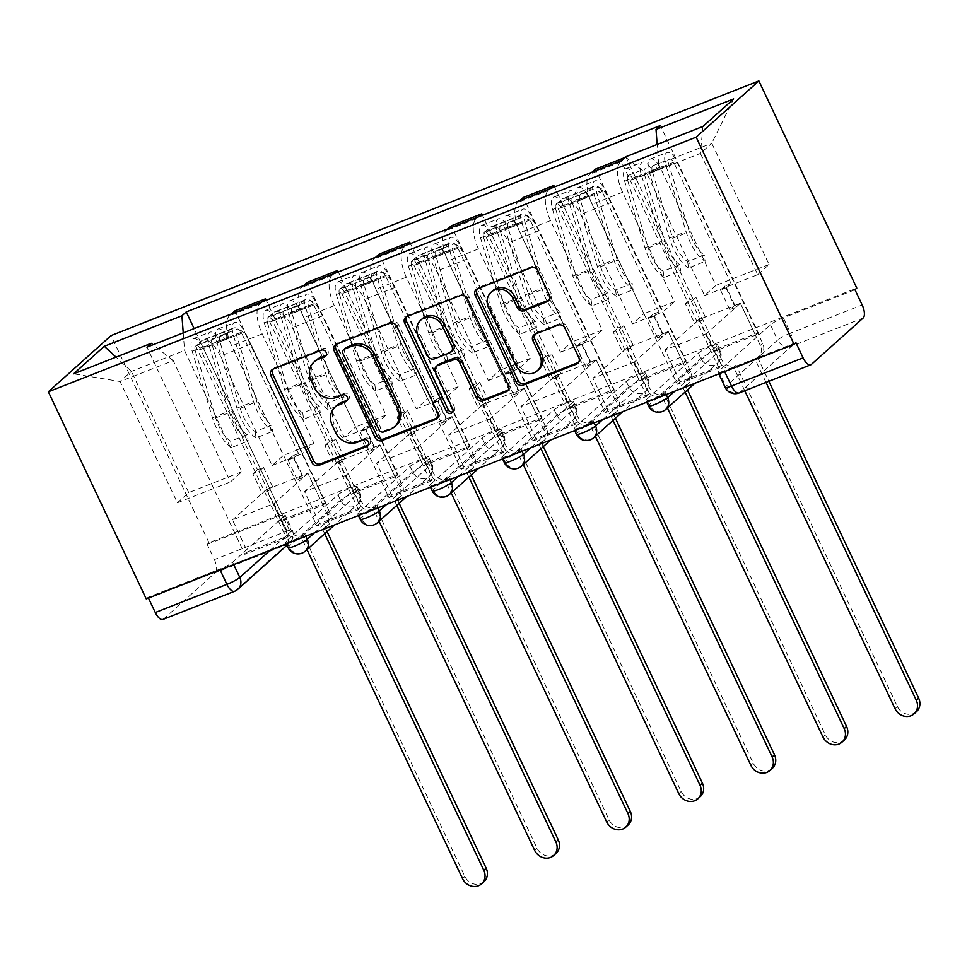 <?xml version="1.0" encoding="UTF-8"?>
<svg xmlns="http://www.w3.org/2000/svg" width="967" height="967" viewBox="0 0 967 967"><rect width="100%" height="100%" fill="white"/><g stroke="black" fill="none" stroke-linecap="round" stroke-linejoin="round"><path stroke-width="0.73" stroke-dasharray="4.83 3.63" d="M326.181 355.348L326.35 355.276A3.771 3.372 -131.9 0 0 327.934 350.658A3.771 3.372 -131.9 0 0 323.159 348.531L274.979 367.472A5.379 4.811 -131.9 0 0 272.863 369.237M368.548 444.965L368.717 444.893A3.771 3.372 -131.9 0 0 365.526 438.148L359.289 440.601L357.464 442.233M347.358 400.157L347.528 400.084A3.771 3.372 -131.9 0 0 349.111 395.467A3.771 3.372 -131.9 0 0 344.349 393.339L338.112 395.793L336.274 397.425M716.849 345.86L665.103 392.239A10.963 1.547 154.7 0 1 654.321 398.271A10.963 1.547 154.7 0 1 645.944 400.556A10.963 1.547 154.7 0 1 646.621 399.504L698.367 353.124A10.963 1.547 154.7 0 1 711.265 346.21A10.963 1.547 154.7 0 1 717.526 344.796A10.963 1.547 154.7 0 1 716.849 345.86L719.412 351.251A10.963 1.547 -25.3 0 0 720.077 350.199A10.963 1.547 -25.3 0 0 713.827 351.613A10.963 1.547 -25.3 0 0 700.918 358.515L649.171 404.895A10.963 1.547 -25.3 0 0 648.494 405.959M644.771 374.193L593.013 420.572A10.963 1.547 154.7 0 1 582.243 426.604A10.963 1.547 154.7 0 1 573.866 428.889A10.963 1.547 154.7 0 1 574.531 427.837L626.29 381.457A10.963 1.547 154.7 0 1 639.187 374.543A10.963 1.547 154.7 0 1 645.448 373.129A10.963 1.547 154.7 0 1 644.771 374.193L647.322 379.584A10.963 1.547 -25.3 0 0 647.999 378.532A10.963 1.547 -25.3 0 0 641.737 379.946A10.963 1.547 -25.3 0 0 628.84 386.848L577.094 433.228A10.963 1.547 -25.3 0 0 576.417 434.292M572.694 402.526L520.935 448.906A10.963 1.547 154.7 0 1 510.165 454.937A10.963 1.547 154.7 0 1 501.776 457.222A10.963 1.547 154.7 0 1 502.453 456.17L554.212 409.79A10.963 1.547 154.7 0 1 567.109 402.876A10.963 1.547 154.7 0 1 573.371 401.462A10.963 1.547 154.7 0 1 572.694 402.526L575.244 407.917A10.963 1.547 -25.3 0 0 575.921 406.865A10.963 1.547 -25.3 0 0 569.66 408.279A10.963 1.547 -25.3 0 0 556.762 415.181L505.004 461.561A10.963 1.547 -25.3 0 0 504.327 462.625M500.604 430.859L448.857 477.239A10.963 1.547 154.7 0 1 438.075 483.258A10.963 1.547 154.7 0 1 429.699 485.555A10.963 1.547 154.7 0 1 430.375 484.503L482.122 438.124A10.963 1.547 154.7 0 1 495.031 431.209A10.963 1.547 154.7 0 1 501.281 429.795A10.963 1.547 154.7 0 1 500.604 430.859L503.166 436.25A10.963 1.547 -25.3 0 0 503.843 435.198A10.963 1.547 -25.3 0 0 497.582 436.613A10.963 1.547 -25.3 0 0 484.685 443.515L432.926 489.894A10.963 1.547 -25.3 0 0 432.249 490.958M428.526 459.192L376.779 505.56A10.963 1.547 154.7 0 1 365.997 511.591A10.963 1.547 154.7 0 1 357.621 513.888A10.963 1.547 154.7 0 1 358.286 512.836L410.044 466.457A10.963 1.547 154.7 0 1 422.942 459.543A10.963 1.547 154.7 0 1 429.203 458.128A10.963 1.547 154.7 0 1 428.526 459.192L431.077 464.583A10.963 1.547 -25.3 0 0 431.753 463.531A10.963 1.547 -25.3 0 0 425.492 464.946A10.963 1.547 -25.3 0 0 412.595 471.848L360.848 518.227A10.963 1.547 -25.3 0 0 360.171 519.279M356.448 487.513L304.69 533.893A10.963 1.547 154.7 0 1 293.92 539.924A10.963 1.547 154.7 0 1 285.531 542.221A10.963 1.547 154.7 0 1 286.208 541.157L337.967 494.778A10.963 1.547 154.7 0 1 350.864 487.876A10.963 1.547 154.7 0 1 357.125 486.461A10.963 1.547 154.7 0 1 356.448 487.513L358.999 492.916A10.963 1.547 -25.3 0 0 359.676 491.865A10.963 1.547 -25.3 0 0 353.414 493.279A10.963 1.547 -25.3 0 0 340.517 500.181L288.758 546.56A10.963 1.547 -25.3 0 0 288.081 547.612M854.973 289.725L783.355 317.877A10.963 1.547 -25.3 0 0 770.457 324.791L718.699 371.171L725.891 386.389A10.963 1.547 -25.3 0 0 725.214 387.441M270.18 550.223L291.563 531.064A10.963 1.547 -25.3 0 0 292.239 530.013A10.963 1.547 -25.3 0 0 285.978 531.427L214.36 559.579L207.168 544.361L208.993 542.717L856.798 288.093M208.993 542.717L111.072 335.573M146.259 598.936L148.096 597.292L219.714 569.14A10.963 1.547 -25.3 0 0 232.612 562.226L284.371 515.846L291.563 531.064A10.963 9.803 -131.9 0 1 289.641 542.874A10.963 10.963 0 0 0 292.239 530.013L285.035 514.795A10.963 1.547 154.7 0 1 284.371 515.846M163.58 619.049L215.339 572.669L286.957 544.518L235.199 590.897L163.58 619.049A10.963 4.666 -111.5 0 1 162.952 619.436M148.096 597.292L148.459 598.065M214.36 559.579A10.963 4.666 -111.5 0 1 215.339 572.669M259.942 303.807L229.445 315.798A25.227 10.722 68.5 0 0 231.705 345.908L283.44 455.372L272.102 465.526L220.367 356.074A25.227 10.722 68.5 0 0 202.719 340.13A25.227 10.722 68.5 0 0 201.281 341.025L195.697 346.029L226.193 334.038L231.778 329.046A25.227 10.722 -111.5 0 1 233.216 328.139A25.227 10.722 -111.5 0 1 250.864 344.083L302.598 453.547L313.937 443.382L262.202 333.917A25.227 10.722 -111.5 0 1 259.942 303.807L262.057 301.897M229.445 315.798L231.56 313.888M325.746 502.719L323.002 505.173L281.409 521.515L284.153 519.061L325.746 502.719L235.017 310.794M323.002 505.173L307.917 473.274L274.084 503.589L232.503 519.932L247.576 551.843L289.169 535.488L274.084 503.589M289.169 535.488L286.425 537.954L195.697 346.029M316.922 525.963L319.666 523.51L361.247 507.155L358.503 509.621L316.922 525.963L226.193 334.038M319.666 523.51L304.581 491.599L338.414 461.283L379.995 444.941L395.08 476.84L353.487 493.182L338.414 461.283M353.487 493.182L356.231 490.728L266.203 300.266M303.65 285.555L301.523 287.465A25.227 10.722 68.5 0 0 303.783 317.575L355.53 427.039L344.192 437.193L292.445 327.74A25.227 10.722 68.5 0 0 274.797 311.797A25.227 10.722 68.5 0 0 273.359 312.704L267.786 317.696L298.271 305.705L303.856 300.713A25.227 10.722 -111.5 0 1 305.294 299.806A25.227 10.722 -111.5 0 1 322.942 315.75L374.676 425.214L386.014 415.048L334.28 305.596A25.227 10.722 -111.5 0 1 332.019 275.474L334.147 273.564M356.231 490.728L397.824 474.386L307.095 282.461M397.824 474.386L395.08 476.84M361.247 507.155L346.162 475.256L379.995 444.941M358.503 509.621L267.786 317.696M389 497.63L391.744 495.177L433.325 478.834L430.581 481.288L389 497.63L298.271 305.705M391.744 495.177L376.659 463.266L410.492 432.95L452.072 416.608L467.158 448.507L425.577 464.861L410.492 432.95M425.577 464.861L428.321 462.395L338.293 271.945M375.728 257.222L373.6 259.132A25.227 10.722 68.5 0 0 375.861 289.242L427.607 398.706L416.269 408.872L364.523 299.407A25.227 10.722 68.5 0 0 346.887 283.464A25.227 10.722 68.5 0 0 345.437 284.371L339.864 289.363L370.361 277.372L375.933 272.38A25.227 10.722 -111.5 0 1 377.384 271.473A25.227 10.722 -111.5 0 1 395.019 287.417L446.766 396.881L458.104 386.715L406.358 277.263A25.227 10.722 -111.5 0 1 404.097 247.141L406.225 245.231M428.321 462.395L469.902 446.053L379.185 254.128M469.902 446.053L467.158 448.507M433.325 478.834L418.24 446.923L452.072 416.608M430.581 481.288L339.864 289.363M461.078 469.297L463.822 466.843L505.403 450.501L502.671 452.955L461.078 469.297L370.361 277.372M463.822 466.843L448.736 434.932L482.569 404.617L524.162 388.275L539.235 420.174L497.654 436.528L482.569 404.617M497.654 436.528L500.398 434.062L410.371 243.611M447.806 228.889L445.69 230.799A25.227 10.722 68.5 0 0 447.951 260.909L499.685 370.373L488.347 380.539L436.613 271.074A25.227 10.722 68.5 0 0 418.965 255.131A25.227 10.722 68.5 0 0 417.526 256.037L411.942 261.03L442.439 249.039L448.023 244.047A25.227 10.722 -111.5 0 1 449.462 243.14A25.227 10.722 -111.5 0 1 467.097 259.083L518.844 368.548L530.182 358.382L478.435 248.93A25.227 10.722 -111.5 0 1 476.175 218.808L478.302 216.898M500.398 434.062L541.979 417.72L451.263 225.794M541.979 417.72L539.235 420.174M505.403 450.501L490.329 418.59L524.162 388.275M502.671 452.955L411.942 261.03M533.155 440.964L535.899 438.51L577.492 422.168L574.749 424.622L533.155 440.964L442.439 249.039M535.899 438.51L520.826 406.599L554.659 376.284L596.24 359.942L611.325 391.84L569.732 408.195L554.659 376.284M569.732 408.195L572.476 405.729L482.448 215.278M519.895 200.556L517.768 202.466A25.227 10.722 68.5 0 0 520.028 232.576L571.763 342.04L560.425 352.206L508.69 242.741A25.227 10.722 68.5 0 0 491.043 226.798A25.227 10.722 68.5 0 0 489.604 227.704L484.02 232.696L514.517 220.718L520.101 215.714A25.227 10.722 -111.5 0 1 521.539 214.819A25.227 10.722 -111.5 0 1 539.187 230.75L590.922 340.215L602.26 330.049L550.525 220.597A25.227 10.722 -111.5 0 1 548.265 190.475L550.392 188.565M572.476 405.729L614.069 389.387L523.34 197.461M614.069 389.387L611.325 391.84M577.492 422.168L562.407 390.257L596.24 359.942M574.749 424.622L484.02 232.696M605.245 412.631L607.989 410.177L649.57 393.835L646.826 396.289L605.245 412.631L514.517 220.718M607.989 410.177L592.904 378.266L626.737 347.951L668.318 331.608L683.403 363.507L641.822 379.862L626.737 347.951M641.822 379.862L644.566 377.396L554.526 186.945M591.973 172.223L589.846 174.133A25.227 10.722 68.5 0 0 592.106 204.242L643.853 313.707L632.515 323.872L580.768 214.408A25.227 10.722 68.5 0 0 563.132 198.465A25.227 10.722 68.5 0 0 561.682 199.371L556.11 204.363L586.606 192.385L592.179 187.38A25.227 10.722 -111.5 0 1 593.629 186.486A25.227 10.722 -111.5 0 1 611.265 202.417L663.011 311.882L674.35 301.716L622.603 192.264A25.227 10.722 -111.5 0 1 620.343 162.142L625.927 157.15L624.452 157.718M644.566 377.396L686.147 361.054L595.43 169.128M686.147 361.054L683.403 363.507M649.57 393.835L634.485 361.924L668.318 331.608M646.826 396.289L556.11 204.363M677.323 384.298L680.067 381.844L721.648 365.502L718.904 367.956L677.323 384.298L586.606 192.385M680.067 381.844L664.982 349.933L698.815 319.618L740.408 303.275L755.481 335.174L713.9 351.529L698.815 319.618M713.9 351.529L716.644 349.063L625.927 157.15M632.515 323.872L663.011 311.882M560.425 352.206L590.922 340.215M488.347 380.539L518.844 368.548M416.269 408.872L446.766 396.881M344.192 437.193L374.676 425.214M272.102 465.526L302.598 453.547M674.35 301.716L643.853 313.707M602.26 330.049L571.763 342.04M530.182 358.382L499.685 370.373M458.104 386.715L427.607 398.706M386.014 415.048L355.53 427.039M313.937 443.382L283.44 455.372M241.859 471.715L188.722 492.602L177.384 502.767L120.077 381.518L173.214 360.631L230.521 481.88L241.859 471.715L184.552 350.477L131.415 371.364L120.077 381.518L73.589 373.818M177.384 502.767L230.521 481.88M188.722 492.602L131.415 371.364L116.04 357.137M704.592 295.539L757.729 274.652L700.422 153.415L711.76 143.249L658.624 164.136L715.931 285.374L704.592 295.539L647.286 174.29L700.422 153.415L702.924 126.459M757.729 274.652L769.067 264.487L711.76 143.249L733.639 98.924M769.067 264.487L715.931 285.374M183.222 332.89L184.552 350.477M173.214 360.631L153.052 344.748M286.425 537.954L244.832 554.296L146.924 347.153M244.832 554.296L247.576 551.843M281.409 521.515L266.324 489.616L232.503 519.932M284.153 519.061L194.125 328.599M716.644 349.063L758.225 332.721L660.316 125.577M718.904 367.956L620.995 160.812M266.324 489.616L307.917 473.274M658.624 164.136L657.149 144.446M758.225 332.721L755.481 335.174M721.648 365.502L706.575 333.591L740.408 303.275M625.298 156.968L647.286 174.29M795.901 342.656L724.283 370.808A10.963 1.547 154.7 0 1 718.022 372.222A10.963 1.547 154.7 0 1 718.699 371.171M207.168 544.361L278.786 516.209A10.963 1.547 154.7 0 1 285.035 514.795M346.162 475.256L304.581 491.599M418.24 446.923L376.659 463.266M490.329 418.59L448.736 434.932M562.407 390.257L520.826 406.599M634.485 361.924L592.904 378.266M706.575 333.591L664.982 349.933M315.907 360.316A17.225 15.399 -131.9 0 0 312.885 378.846L311.06 380.49M338.112 395.793A17.225 15.399 -131.9 0 1 316.306 386.075L312.885 378.846M337.084 405.125A17.225 15.399 -131.9 0 0 334.074 423.655L332.237 425.299M359.289 440.601A17.225 15.399 -131.9 0 1 337.483 430.883L334.074 423.655M437.592 417.804A5.379 4.811 -131.9 0 0 439.574 411.326L398.573 324.61A5.379 4.811 -131.9 0 0 391.756 321.564L338.245 342.608A5.379 4.811 -131.9 0 0 336.129 344.361M345.497 347.951A3.771 3.372 -131.9 0 0 344.844 352.012L343.007 353.644M396.373 425.081A17.225 15.399 -131.9 0 1 392.167 427.68L385.591 430.255A3.771 3.372 -131.9 0 1 380.829 428.139L344.844 352.012M406.66 316.644A5.379 4.811 -131.9 0 1 408.775 314.879L462.286 293.847L460.461 295.491M508.122 390.088A5.379 4.811 -131.9 0 0 510.092 383.609L469.104 296.881A5.379 4.811 -131.9 0 0 462.286 293.847M438.172 364.752A5.379 4.811 -131.9 0 0 437.229 370.542L454.538 407.155L452.713 408.799M452.786 411.845A3.771 3.372 -131.9 0 0 454.538 407.155M422.494 318.554A14.396 12.873 -131.9 0 0 419.98 334.05L418.155 335.682M452.81 350.417A5.379 4.811 -131.9 0 1 451.492 351.226L436.298 357.198A5.379 4.811 -131.9 0 1 429.481 354.164L419.98 334.05M492.916 290.596A14.396 12.873 -131.9 0 0 490.39 306.08L488.565 307.724M539.115 369.128A14.396 12.873 -131.9 0 1 517.381 363.181L490.39 306.08M578.641 362.371A5.379 4.811 -131.9 0 0 580.623 355.892L566.722 326.495A5.379 4.811 -131.9 0 0 559.917 323.462L537.011 332.467A5.379 4.811 -131.9 0 0 534.896 334.231M549.147 299.975A5.379 4.811 -131.9 0 0 551.13 293.497L539.622 269.164A5.379 4.811 -131.9 0 0 532.817 266.13L479.294 287.163A5.379 4.811 -131.9 0 0 477.19 288.928M272.754 487.005L266.747 489.362L262.166 493.46L268.173 491.091L272.754 487.005L263.471 467.363L257.464 469.732L200.616 349.474A6.576 2.792 68.5 0 0 196.011 345.304A6.576 2.792 68.5 0 0 195.419 351.323L212.063 344.784A6.576 2.792 -111.5 0 1 212.643 338.776A6.576 2.792 -111.5 0 1 217.249 342.934L225.106 339.84A6.576 2.792 -111.5 0 0 220.5 335.682A6.576 2.792 -111.5 0 0 219.908 341.689L240.203 408.279A25.771 10.951 -111.5 0 0 255.143 431.584L271.775 425.057L272.658 431.379A32.902 13.985 -111.5 0 1 253.584 401.619L233.301 335.029A13.707 5.826 -111.5 0 1 234.534 322.507A13.707 5.826 -111.5 0 1 244.119 331.173L330.194 513.284A10.963 9.803 48.1 0 1 328.272 525.081A10.963 9.803 48.1 0 1 325.601 526.725L323.22 528.864A10.963 9.803 -131.9 0 0 325.903 527.208A10.963 9.803 -131.9 0 0 327.825 515.411L307.869 473.201L301.861 475.559L297.292 479.656L303.3 477.299L294.016 457.657L298.585 453.559L292.578 455.928L301.861 475.559M307.869 473.201L303.3 477.299M298.585 453.559L241.738 333.301A6.576 2.792 68.5 0 0 237.133 329.143A6.576 2.792 68.5 0 0 236.552 335.162L256.835 401.752A25.771 10.951 68.5 0 0 271.775 425.057M255.143 431.584L256.025 437.918L272.658 431.379M256.025 437.918A32.902 13.985 -111.5 0 1 236.951 408.159L216.668 341.569A13.707 5.826 -111.5 0 1 217.901 329.046A13.707 5.826 -111.5 0 1 227.487 337.713L244.119 331.173M266.747 489.362L286.703 531.572A10.963 9.803 -131.9 0 0 300.58 537.761L301.269 537.483L306.998 549.594M324.707 533.736L322.531 529.13M212.063 344.784L232.346 411.374A25.771 10.951 -111.5 0 0 247.286 434.679L248.168 441A32.902 13.985 -111.5 0 1 229.094 411.253L208.812 344.663A13.707 5.826 -111.5 0 1 210.044 332.14A13.707 5.826 -111.5 0 1 219.63 340.795L227.487 337.713L225.106 339.84L241.738 333.301M195.419 351.323L215.714 417.913A25.771 10.951 68.5 0 0 230.654 441.218L247.286 434.679M230.654 441.218L231.536 447.54L248.168 441M231.536 447.54A32.902 13.985 -111.5 0 1 212.462 417.792L192.179 351.202A13.707 5.826 -111.5 0 1 193.412 338.68A13.707 5.826 -111.5 0 1 202.997 347.334L289.073 529.445L286.703 531.572M324.9 527.003L327.076 531.596M483.947 881.711A12.619 11.278 48.1 0 1 464.909 876.501L303.65 535.355L302.961 535.633A10.963 9.803 48.1 0 1 289.073 529.445M268.173 491.091L258.902 471.461L252.895 473.818L262.166 493.46M252.895 473.818L257.464 469.732M258.902 471.461L263.471 467.363M294.016 457.657L288.009 460.026L292.578 455.928M288.009 460.026L297.292 479.656M200.616 349.474L217.249 342.934L219.63 340.795L202.997 347.334M303.65 535.355L301.269 537.483M344.832 458.672L338.825 461.029L334.256 465.127L340.263 462.77L344.832 458.672L335.549 439.03L329.542 441.399L272.694 321.141A6.576 2.792 68.5 0 0 268.101 316.983A6.576 2.792 68.5 0 0 267.508 322.99L284.141 316.451A6.576 2.792 -111.5 0 1 284.733 310.443A6.576 2.792 -111.5 0 1 289.326 314.601L297.183 311.507A6.576 2.792 -111.5 0 0 292.59 307.349A6.576 2.792 -111.5 0 0 291.998 313.356L312.281 379.946A25.771 10.951 -111.5 0 0 327.221 403.263L343.853 396.724L344.748 403.046A32.902 13.985 -111.5 0 1 325.661 373.286L305.379 306.696A13.707 5.826 -111.5 0 1 306.612 294.173A13.707 5.826 -111.5 0 1 316.197 302.84L402.284 484.95A10.963 9.803 48.1 0 1 400.362 496.748A10.963 9.803 48.1 0 1 397.679 498.392L395.298 500.531A10.963 9.803 -131.9 0 0 397.981 498.875A10.963 9.803 -131.9 0 0 399.903 487.078L379.946 444.868L373.939 447.225L369.37 451.323L375.377 448.966L366.094 429.324L370.663 425.226L364.656 427.595L373.939 447.225M379.946 444.868L375.377 448.966M370.663 425.226L313.816 304.968A6.576 2.792 68.5 0 0 309.222 300.81A6.576 2.792 68.5 0 0 308.63 306.829L328.913 373.419A25.771 10.951 68.5 0 0 343.853 396.724M327.221 403.263L328.103 409.585L344.748 403.046M328.103 409.585A32.902 13.985 -111.5 0 1 309.029 379.826L288.746 313.235A13.707 5.826 -111.5 0 1 289.979 300.713A13.707 5.826 -111.5 0 1 299.565 309.38L316.197 302.84M338.825 461.029L358.781 503.239A10.963 9.803 -131.9 0 0 372.658 509.428L373.359 509.15L379.076 521.261M396.784 505.403L394.609 500.797M284.141 316.451L304.424 383.041A25.771 10.951 -111.5 0 0 319.364 406.345L320.258 412.667A32.902 13.985 -111.5 0 1 301.172 382.92L280.889 316.33A13.707 5.826 -111.5 0 1 282.122 303.807A13.707 5.826 -111.5 0 1 291.708 312.462L299.565 309.38L297.183 311.507L313.816 304.968M267.508 322.99L287.791 389.58A25.771 10.951 68.5 0 0 302.731 412.885L319.364 406.345M302.731 412.885L303.614 419.207L320.258 412.667M303.614 419.207A32.902 13.985 -111.5 0 1 284.54 389.459L264.257 322.869A13.707 5.826 -111.5 0 1 265.49 310.347A13.707 5.826 -111.5 0 1 275.075 319.001L361.162 501.111L358.781 503.239M396.99 498.67L399.166 503.275M556.037 853.377A12.619 11.278 48.1 0 1 536.987 848.168L375.728 507.022L375.039 507.3A10.963 9.803 48.1 0 1 361.162 501.111M340.263 462.77L330.98 443.128L324.972 445.497L334.256 465.127M324.972 445.497L329.542 441.399M330.98 443.128L335.549 439.03M366.094 429.324L360.087 431.693L364.656 427.595M360.087 431.693L369.37 451.323M272.694 321.141L289.326 314.601L291.708 312.462L275.075 319.001M375.728 507.022L373.359 509.15M416.91 430.339L410.902 432.696L406.333 436.794L412.341 434.437L416.91 430.339L407.627 410.697L401.631 413.066L344.784 292.808A6.576 2.792 68.5 0 0 340.179 288.649A6.576 2.792 68.5 0 0 339.586 294.657L356.219 288.118A6.576 2.792 -111.5 0 1 356.811 282.11A6.576 2.792 -111.5 0 1 361.416 286.268L369.273 283.174A6.576 2.792 -111.5 0 0 364.668 279.016A6.576 2.792 -111.5 0 0 364.075 285.035L384.358 351.625A25.771 10.951 -111.5 0 0 399.298 374.93L415.943 368.391L416.825 374.712A32.902 13.985 -111.5 0 1 397.751 344.953L377.456 278.363A13.707 5.826 -111.5 0 1 378.689 265.84A13.707 5.826 -111.5 0 1 388.275 274.507L474.362 456.617A10.963 9.803 48.1 0 1 472.44 468.415A10.963 9.803 48.1 0 1 469.757 470.059L467.387 472.198A10.963 9.803 -131.9 0 0 470.059 470.542A10.963 9.803 -131.9 0 0 471.981 458.745L452.024 416.535L446.029 418.892L441.448 422.99L447.455 420.633L438.172 400.991L442.753 396.893L436.746 399.262L446.029 418.892M452.024 416.535L447.455 420.633M442.753 396.893L385.906 276.635A6.576 2.792 68.5 0 0 381.3 272.476A6.576 2.792 68.5 0 0 380.708 278.496L400.991 345.086A25.771 10.951 68.5 0 0 415.943 368.391M399.298 374.93L400.193 381.252L416.825 374.712M400.193 381.252A32.902 13.985 -111.5 0 1 381.107 351.492L360.824 284.902A13.707 5.826 -111.5 0 1 362.057 272.38A13.707 5.826 -111.5 0 1 371.642 281.046L388.275 274.507M410.902 432.696L430.859 474.906A10.963 9.803 -131.9 0 0 444.747 481.095L445.436 480.817L451.166 492.928M468.862 477.069L466.686 472.464M356.219 288.118L376.501 354.708A25.771 10.951 -111.5 0 0 391.454 378.012L392.336 384.334A32.902 13.985 -111.5 0 1 373.262 354.587L352.967 287.997A13.707 5.826 -111.5 0 1 354.2 275.474A13.707 5.826 -111.5 0 1 363.785 284.129L371.642 281.046L369.273 283.174L385.906 276.635M339.586 294.657L359.869 361.247A25.771 10.951 68.5 0 0 374.809 384.552L391.454 378.012M374.809 384.552L375.704 390.873L392.336 384.334M375.704 390.873A32.902 13.985 -111.5 0 1 356.618 361.126L336.335 294.536A13.707 5.826 -111.5 0 1 337.568 282.013A13.707 5.826 -111.5 0 1 347.153 290.668L433.24 472.778L430.859 474.906M469.068 470.337L471.243 474.942M628.115 825.044A12.619 11.278 48.1 0 1 609.065 819.835L447.818 478.689L447.117 478.967A10.963 9.803 48.1 0 1 433.24 472.778M412.341 434.437L403.058 414.795L397.05 417.164L406.333 436.794M397.05 417.164L401.631 413.066M403.058 414.795L407.627 410.697M438.172 400.991L432.164 403.36L436.746 399.262M432.164 403.36L441.448 422.99M344.784 292.808L361.416 286.268L363.785 284.129L347.153 290.668M447.818 478.689L445.436 480.817M489 402.006L482.992 404.363L478.411 408.461L484.419 406.104L489 402.006L479.717 382.364L473.709 384.733L416.862 264.475A6.576 2.792 68.5 0 0 412.256 260.316A6.576 2.792 68.5 0 0 411.664 266.324L428.296 259.785A6.576 2.792 -111.5 0 1 428.889 253.777A6.576 2.792 -111.5 0 1 433.494 257.935L441.351 254.841A6.576 2.792 -111.5 0 0 436.746 250.683A6.576 2.792 -111.5 0 0 436.153 256.702L456.436 323.292A25.771 10.951 -111.5 0 0 471.388 346.597L488.021 340.058L488.903 346.379A32.902 13.985 -111.5 0 1 469.829 316.62L449.546 250.03A13.707 5.826 -111.5 0 1 450.779 237.507A13.707 5.826 -111.5 0 1 460.365 246.174L546.44 428.284A10.963 9.803 48.1 0 1 544.518 440.082A10.963 9.803 48.1 0 1 541.846 441.726L539.465 443.865A10.963 9.803 -131.9 0 0 542.149 442.209A10.963 9.803 -131.9 0 0 544.07 430.412L524.114 388.202L518.107 390.559L513.537 394.657L519.545 392.3L510.262 372.658L514.831 368.56L508.823 370.929L518.107 390.559M524.114 388.202L519.545 392.3M514.831 368.56L457.983 248.301A6.576 2.792 68.5 0 0 453.378 244.143A6.576 2.792 68.5 0 0 452.786 250.163L473.081 316.753A25.771 10.951 68.5 0 0 488.021 340.058M471.388 346.597L472.271 352.919L488.903 346.379M472.271 352.919A32.902 13.985 -111.5 0 1 453.197 323.159L432.914 256.569A13.707 5.826 -111.5 0 1 434.135 244.047A13.707 5.826 -111.5 0 1 443.732 252.713L460.365 246.174M482.992 404.363L502.937 446.573A10.963 9.803 -131.9 0 0 516.825 452.761L517.514 452.483L523.244 464.595M540.952 448.736L538.776 444.131M428.296 259.785L448.591 326.375A25.771 10.951 -111.5 0 0 463.531 349.679L464.414 356.001A32.902 13.985 -111.5 0 1 445.34 326.254L425.057 259.664A13.707 5.826 -111.5 0 1 426.29 247.141A13.707 5.826 -111.5 0 1 435.875 255.796L443.732 252.713L441.351 254.841L457.983 248.301M411.664 266.324L431.947 332.914A25.771 10.951 68.5 0 0 446.899 356.219L463.531 349.679M446.899 356.219L447.781 362.54L464.414 356.001M447.781 362.54A32.902 13.985 -111.5 0 1 428.707 332.793L408.425 266.203A13.707 5.826 -111.5 0 1 409.645 253.68A13.707 5.826 -111.5 0 1 419.243 262.335L505.318 444.445L502.937 446.573M541.145 442.004L543.321 446.609M700.193 796.711A12.619 11.278 48.1 0 1 681.155 791.502L519.895 450.356L519.206 450.634A10.963 9.803 48.1 0 1 505.318 444.445M484.419 406.104L475.148 386.462L469.14 388.831L478.411 408.461M469.14 388.831L473.709 384.733M475.148 386.462L479.717 382.364M510.262 372.658L504.254 375.027L508.823 370.929M504.254 375.027L513.537 394.657M416.862 264.475L433.494 257.935L435.875 255.796L419.243 262.335M519.895 450.356L517.514 452.483M561.078 373.673L555.07 376.03L550.501 380.128L556.508 377.771L561.078 373.673L551.794 354.031L545.787 356.4L488.939 236.141A6.576 2.792 68.5 0 0 484.334 231.983A6.576 2.792 68.5 0 0 483.754 237.991L500.386 231.451A6.576 2.792 -111.5 0 1 500.979 225.444A6.576 2.792 -111.5 0 1 505.572 229.602L513.429 226.508A6.576 2.792 -111.5 0 0 508.823 222.35A6.576 2.792 -111.5 0 0 508.243 228.369L528.526 294.959A25.771 10.951 -111.5 0 0 543.466 318.264L560.098 311.725L560.981 318.046A32.902 13.985 -111.5 0 1 541.907 288.299L521.624 221.709A13.707 5.826 -111.5 0 1 522.857 209.174A13.707 5.826 -111.5 0 1 532.442 217.841L618.529 399.951A10.963 9.803 48.1 0 1 616.608 411.749A10.963 9.803 48.1 0 1 613.924 413.405L611.543 415.532A10.963 9.803 -131.9 0 0 614.226 413.876A10.963 9.803 -131.9 0 0 616.148 402.079L596.192 359.869L590.184 362.226L585.615 366.324L591.623 363.967L582.339 344.325L586.909 340.227L580.901 342.596L590.184 362.226M596.192 359.869L591.623 363.967M586.909 340.227L530.061 219.968A6.576 2.792 68.5 0 0 525.468 215.81A6.576 2.792 68.5 0 0 524.876 221.83L545.158 288.42A25.771 10.951 68.5 0 0 560.098 311.725M543.466 318.264L544.348 324.586L560.981 318.046M544.348 324.586A32.902 13.985 -111.5 0 1 525.274 294.826L504.992 228.236A13.707 5.826 -111.5 0 1 506.225 215.714A13.707 5.826 -111.5 0 1 515.81 224.38L532.442 217.841M555.07 376.03L575.027 418.24A10.963 9.803 -131.9 0 0 588.903 424.428L589.604 424.15L595.321 436.274M613.03 420.403L610.854 415.798M500.386 231.451L520.669 298.041A25.771 10.951 -111.5 0 0 535.609 321.346L536.492 327.668A32.902 13.985 -111.5 0 1 517.418 297.921L497.135 231.331A13.707 5.826 -111.5 0 1 498.368 218.808A13.707 5.826 -111.5 0 1 507.953 227.475L515.81 224.38L513.429 226.508L530.061 219.968M483.754 237.991L504.037 304.581A25.771 10.951 68.5 0 0 518.977 327.886L535.609 321.346M518.977 327.886L519.859 334.207L536.492 327.668M519.859 334.207A32.902 13.985 -111.5 0 1 500.785 304.46L480.502 237.87A13.707 5.826 -111.5 0 1 481.735 225.347A13.707 5.826 -111.5 0 1 491.321 234.002L577.396 416.112L575.027 418.24M613.235 413.671L615.411 418.276M772.282 768.378A12.619 11.278 48.1 0 1 753.233 763.168L591.973 422.023L591.284 422.301A10.963 9.803 48.1 0 1 577.396 416.112M556.508 377.771L547.225 358.128L541.218 360.498L550.501 380.128M541.218 360.498L545.787 356.4M547.225 358.128L551.794 354.031M582.339 344.325L576.332 346.694L580.901 342.596M576.332 346.694L585.615 366.324M488.939 236.141L505.572 229.602L507.953 227.475L491.321 234.002M591.973 422.023L589.604 424.15M633.155 345.34L627.148 347.697L622.579 351.795L628.586 349.438L633.155 345.34L623.872 325.698L617.865 328.067L561.029 207.808A6.576 2.792 68.5 0 0 556.424 203.65A6.576 2.792 68.5 0 0 555.832 209.658L572.464 203.118A6.576 2.792 -111.5 0 1 573.056 197.111A6.576 2.792 -111.5 0 1 577.662 201.269L585.519 198.175A6.576 2.792 -111.5 0 0 580.913 194.016A6.576 2.792 -111.5 0 0 580.321 200.036L600.604 266.626A25.771 10.951 -111.5 0 0 615.544 289.931L632.188 283.391L633.071 289.713A32.902 13.985 -111.5 0 1 613.985 259.966L593.702 193.376A13.707 5.826 -111.5 0 1 594.935 180.853A13.707 5.826 -111.5 0 1 604.52 189.508L690.607 371.618A10.963 9.803 48.1 0 1 688.685 383.416A10.963 9.803 48.1 0 1 686.002 385.071L683.633 387.199A10.963 9.803 -131.9 0 0 686.304 385.543A10.963 9.803 -131.9 0 0 688.226 373.745L668.27 331.536L662.262 333.893L657.693 337.991L663.7 335.634L654.417 315.991L658.998 311.894L652.991 314.263L662.262 333.893M668.27 331.536L663.7 335.634M658.998 311.894L602.151 191.635A6.576 2.792 68.5 0 0 597.546 187.477A6.576 2.792 68.5 0 0 596.953 193.497L617.236 260.087A25.771 10.951 68.5 0 0 632.188 283.391M615.544 289.931L616.438 296.253L633.071 289.713M616.438 296.253A32.902 13.985 -111.5 0 1 597.352 266.493L577.069 199.903A13.707 5.826 -111.5 0 1 578.302 187.38A13.707 5.826 -111.5 0 1 587.888 196.047L604.52 189.508M627.148 347.697L647.104 389.906A10.963 9.803 -131.9 0 0 660.981 396.095L661.682 395.829L667.399 407.941M685.107 392.07L682.932 387.465M572.464 203.118L592.747 269.708A25.771 10.951 -111.5 0 0 607.699 293.013L608.581 299.335A32.902 13.985 -111.5 0 1 589.495 269.588L569.212 202.997A13.707 5.826 -111.5 0 1 570.445 190.475A13.707 5.826 -111.5 0 1 580.031 199.142L587.888 196.047L585.519 198.175L602.151 191.635M555.832 209.658L576.114 276.248A25.771 10.951 68.5 0 0 591.055 299.552L607.699 293.013M591.055 299.552L591.949 305.874L608.581 299.335M591.949 305.874A32.902 13.985 -111.5 0 1 572.863 276.127L552.58 209.537A13.707 5.826 -111.5 0 1 553.813 197.014A13.707 5.826 -111.5 0 1 563.398 205.669L649.486 387.779L647.104 389.906M685.313 385.337L687.489 389.943M844.36 740.057A12.619 11.278 48.1 0 1 825.31 734.835L664.051 393.69L663.362 393.968A10.963 9.803 48.1 0 1 649.486 387.779M628.586 349.438L619.303 329.795L613.296 332.165L622.579 351.795M613.296 332.165L617.865 328.067M619.303 329.795L623.872 325.698M654.417 315.991L648.41 318.361L652.991 314.263M648.41 318.361L657.693 337.991M561.029 207.808L577.662 201.269L580.031 199.142L563.398 205.669M664.051 393.69L661.682 395.829M705.233 317.007L699.238 319.364L694.657 323.462L700.664 321.104L705.233 317.007L695.962 297.365L689.954 299.734L633.107 179.475A6.576 2.792 68.5 0 0 628.502 175.317A6.576 2.792 68.5 0 0 627.909 181.325L644.542 174.785A6.576 2.792 -111.5 0 1 645.134 168.778A6.576 2.792 -111.5 0 1 649.739 172.936L657.596 169.841A6.576 2.792 -111.5 0 0 652.991 165.683A6.576 2.792 -111.5 0 0 652.399 171.703L672.681 238.293A25.771 10.951 -111.5 0 0 687.634 261.598L704.266 255.058L705.148 261.38A32.902 13.985 -111.5 0 1 686.074 231.633L665.792 165.043A13.707 5.826 -111.5 0 1 667.012 152.52A13.707 5.826 -111.5 0 1 676.61 161.175L762.685 343.285A10.963 9.803 48.1 0 1 760.763 355.082A10.963 9.803 48.1 0 1 758.092 356.738L755.711 358.866A10.963 9.803 -131.9 0 0 758.394 357.21A10.963 9.803 -131.9 0 0 760.304 345.412L740.359 303.203L734.352 305.56L729.771 309.658L735.778 307.301L726.507 287.67L731.076 283.573L725.069 285.93L734.352 305.56M740.359 303.203L735.778 307.301M731.076 283.573L674.229 163.314A6.576 2.792 68.5 0 0 669.623 159.156A6.576 2.792 68.5 0 0 669.031 165.164L689.314 231.754A25.771 10.951 68.5 0 0 704.266 255.058M687.634 261.598L688.516 267.919L705.148 261.38M688.516 267.919A32.902 13.985 -111.5 0 1 669.442 238.172L649.147 171.582A13.707 5.826 -111.5 0 1 650.38 159.047A13.707 5.826 -111.5 0 1 659.965 167.714L676.61 161.175M699.238 319.364L719.182 361.573A10.963 9.803 -131.9 0 0 733.071 367.762L733.76 367.496L744.759 390.753M766.009 382.4L755.022 359.132M644.542 174.785L664.837 241.375A25.771 10.951 -111.5 0 0 679.777 264.68L680.659 271.002A32.902 13.985 -111.5 0 1 661.585 241.254L641.302 174.664A13.707 5.826 -111.5 0 1 642.523 162.142A13.707 5.826 -111.5 0 1 652.121 170.808L659.965 167.714L657.596 169.841L674.229 163.314M627.909 181.325L648.192 247.915A25.771 10.951 68.5 0 0 663.144 271.219L679.777 264.68M663.144 271.219L664.027 277.541L680.659 271.002M664.027 277.541A32.902 13.985 -111.5 0 1 644.953 247.794L624.658 181.204A13.707 5.826 -111.5 0 1 625.891 168.681A13.707 5.826 -111.5 0 1 635.488 177.348L721.563 359.446L719.182 361.573M757.391 357.004L768.862 381.276M916.438 711.724A12.619 11.278 48.1 0 1 897.4 706.502L736.141 365.357L735.44 365.635A10.963 9.803 48.1 0 1 721.563 359.446M700.664 321.104L691.381 301.462L685.373 303.831L694.657 323.462M685.373 303.831L689.954 299.734M691.381 301.462L695.962 297.365M726.507 287.67L720.5 290.027L725.069 285.93M720.5 290.027L729.771 309.658M633.107 179.475L649.739 172.936L652.121 170.808L635.488 177.348M736.141 365.357L733.76 367.496M323.159 348.531L321.334 350.175M365.526 438.148L363.701 439.792M344.349 393.339L342.511 394.983M698.367 353.124L700.918 358.515A10.963 9.803 -131.9 0 0 714.806 364.704A10.963 9.803 48.1 0 0 717.49 363.06A10.963 10.963 0 0 0 720.077 350.199L717.526 344.796M626.29 381.457L628.84 386.848A10.963 9.803 -131.9 0 0 642.729 393.037A10.963 9.803 48.1 0 0 645.4 391.393A10.963 10.963 0 0 0 647.999 378.532L645.448 373.129M554.212 409.79L556.762 415.181A10.963 9.803 -131.9 0 0 570.639 421.37A10.963 9.803 48.1 0 0 573.322 419.726A10.963 10.963 0 0 0 575.921 406.865L573.371 401.462M482.122 438.124L484.685 443.515A10.963 9.803 -131.9 0 0 498.561 449.703A10.963 9.803 48.1 0 0 501.244 448.059A10.963 10.963 0 0 0 503.843 435.198L501.281 429.795M410.044 466.457L412.595 471.848A10.963 9.803 -131.9 0 0 426.483 478.036A10.963 9.803 48.1 0 0 429.155 476.393A10.963 10.963 0 0 0 431.753 463.531L429.203 458.128M337.967 494.778L340.517 500.181A10.963 9.803 -131.9 0 0 354.393 506.37A10.963 9.803 48.1 0 0 357.077 504.714A10.963 10.963 0 0 0 359.676 491.865L357.125 486.461M770.457 324.791L777.649 340.009L725.891 386.389A10.963 9.803 48.1 0 0 739.767 392.566L791.526 346.186L863.144 318.034M811.398 364.414L739.767 392.566A10.963 4.666 -111.5 0 1 739.151 392.965M232.612 562.226L233.712 564.559M611.265 202.417L580.768 214.408M539.187 230.75L508.69 242.741M467.097 259.083L436.613 271.074M395.019 287.417L364.523 299.407M322.942 315.75L292.445 327.74M250.864 344.083L220.367 356.074M548.265 190.475L517.768 202.466M476.175 218.808L445.69 230.799M404.097 247.141L373.6 259.132M332.019 275.474L301.523 287.465M620.343 162.142L589.846 174.133M665.103 392.239L666.203 394.56M674.893 391.151L719.412 351.251A10.963 9.803 48.1 0 1 717.49 363.06L694.922 383.27M646.621 399.504L649.171 404.895A10.963 9.803 48.1 0 0 663.048 411.084A10.963 9.803 48.1 0 0 665.731 409.44M593.013 420.572L594.113 422.893M602.816 419.485L647.322 379.584A10.963 9.803 48.1 0 1 645.4 391.393L622.845 411.604M574.531 427.837L577.094 433.228A10.963 9.803 48.1 0 0 590.97 439.417A10.963 9.803 48.1 0 0 593.653 437.773M520.935 448.906L522.035 451.226M530.726 447.806L575.244 407.917A10.963 9.803 48.1 0 1 573.322 419.726L550.767 439.937M502.453 456.17L505.004 461.561A10.963 9.803 48.1 0 0 518.892 467.75A10.963 9.803 48.1 0 0 521.564 466.106M448.857 477.239L449.957 479.559M458.648 476.139L503.166 436.25A10.963 9.803 48.1 0 1 501.244 448.059L478.689 468.27M430.375 484.503L432.926 489.894A10.963 9.803 48.1 0 0 446.802 496.083A10.963 9.803 48.1 0 0 449.486 494.439M376.779 505.56L377.879 507.893M386.57 504.472L431.077 464.583A10.963 9.803 48.1 0 1 429.155 476.393L406.599 496.603M358.286 512.836L360.848 518.227A10.963 9.803 48.1 0 0 374.725 524.416A10.963 9.803 48.1 0 0 377.408 522.76M304.69 533.893L305.79 536.226M314.48 532.805L358.999 492.916A10.963 9.803 48.1 0 1 357.077 504.714L334.522 524.936M286.208 541.157L288.758 546.56A10.963 9.803 48.1 0 0 302.647 552.749A10.963 9.803 48.1 0 0 305.318 551.093M622.603 192.264L592.106 204.242M550.525 220.597L520.028 232.576M520.101 215.714L489.604 227.704M478.435 248.93L447.951 260.909M448.023 244.047L417.526 256.037M406.358 277.263L375.861 289.242M375.933 272.38L345.437 284.371M334.28 305.596L303.783 317.575M303.856 300.713L273.359 312.704M262.202 333.917L231.705 345.908M231.778 329.046L201.281 341.025M592.179 187.38L561.682 199.371M219.714 569.14L220.077 569.914M278.786 516.209L285.978 531.427A10.963 4.666 68.5 0 1 286.957 544.518A10.963 9.803 -131.9 0 0 289.641 542.874L286.969 545.255M724.283 370.808L724.646 371.594M783.355 317.877L790.547 333.095A10.963 1.547 -25.3 0 0 777.649 340.009A10.963 9.803 48.1 0 0 791.526 346.186A10.963 4.666 68.5 0 0 790.547 333.095L862.165 304.943M234.57 591.284A10.963 4.666 -111.5 0 0 235.199 590.897A10.963 9.803 -131.9 0 0 237.882 589.254M316.306 386.075L314.48 387.719M337.483 430.883L335.658 432.527M274.979 367.472L273.141 369.116M398.573 324.61L396.748 326.242M439.574 411.326L437.737 412.969M338.245 342.608L336.419 344.24M391.756 321.564L389.931 323.208M380.829 428.139L378.991 429.771M385.591 430.255L383.766 431.898M392.167 427.68L390.342 429.312M408.775 314.879L406.938 316.523M469.104 296.881L467.266 298.525M510.092 383.609L508.267 385.253M437.229 370.542L435.404 372.186M429.481 354.164L427.656 355.796M436.298 357.198L434.473 358.83M451.492 351.226L449.667 352.858M517.381 363.181L515.544 364.813M537.011 332.467L535.186 334.098M559.917 323.462L558.092 325.105M566.722 326.495L564.897 328.139M580.623 355.892L578.786 357.524M479.294 287.163L477.468 288.807M532.817 266.13L530.98 267.762M539.622 269.164L537.797 270.796M551.13 293.497L549.304 295.128M325.601 526.725L323.22 528.864M219.908 341.689L236.552 335.162M240.203 408.279L256.835 401.752M236.951 408.159L253.584 401.619M216.668 341.569L233.301 335.029M215.714 417.913L232.346 411.374M212.462 417.792L229.094 411.253M192.179 351.202L208.812 344.663M330.194 513.284L327.825 515.411M302.961 535.633L300.58 537.761M464.909 876.501L462.528 878.628M397.679 498.392L395.298 500.531M291.998 313.356L308.63 306.829M312.281 379.946L328.913 373.419M309.029 379.826L325.661 373.286M288.746 313.235L305.379 306.696M287.791 389.58L304.424 383.041M284.54 389.459L301.172 382.92M264.257 322.869L280.889 316.33M402.284 484.95L399.903 487.078M375.039 507.3L372.658 509.428M536.987 848.168L534.606 850.295M469.757 470.059L467.387 472.198M364.075 285.035L380.708 278.496M384.358 351.625L400.991 345.086M381.107 351.492L397.751 344.953M360.824 284.902L377.456 278.363M359.869 361.247L376.501 354.708M356.618 361.126L373.262 354.587M336.335 294.536L352.967 287.997M474.362 456.617L471.981 458.745M447.117 478.967L444.747 481.095M609.065 819.835L606.696 821.962M541.846 441.726L539.465 443.865M436.153 256.702L452.786 250.163M456.436 323.292L473.081 316.753M453.197 323.159L469.829 316.62M432.914 256.569L449.546 250.03M431.947 332.914L448.591 326.375M428.707 332.793L445.34 326.254M408.425 266.203L425.057 259.664M546.44 428.284L544.07 430.412M519.206 450.634L516.825 452.761M681.155 791.502L678.774 793.629M613.924 413.405L611.543 415.532M508.243 228.369L524.876 221.83M528.526 294.959L545.158 288.42M525.274 294.826L541.907 288.299M504.992 228.236L521.624 221.709M504.037 304.581L520.669 298.041M500.785 304.46L517.418 297.921M480.502 237.87L497.135 231.331M618.529 399.951L616.148 402.079M591.284 422.301L588.903 424.428M753.233 763.168L750.851 765.296M686.002 385.071L683.633 387.199M580.321 200.036L596.953 193.497M600.604 266.626L617.236 260.087M597.352 266.493L613.985 259.966M577.069 199.903L593.702 193.376M576.114 276.248L592.747 269.708M572.863 276.127L589.495 269.588M552.58 209.537L569.212 202.997M690.607 371.618L688.226 373.745M663.362 393.968L660.981 396.095M825.31 734.835L822.941 736.963M758.092 356.738L755.711 358.866M652.399 171.703L669.031 165.164M672.681 238.293L689.314 231.754M669.442 238.172L686.074 231.633M649.147 171.582L665.792 165.043M648.192 247.915L664.837 241.375M644.953 247.794L661.585 241.254M624.658 181.204L641.302 174.664M762.685 343.285L760.304 345.412M735.44 365.635L733.071 367.762M897.4 706.502L895.019 708.63M285.531 542.221L286.317 543.877M357.621 513.888L358.406 515.544M429.699 485.555L430.484 487.211M501.776 457.222L502.562 458.878M573.866 428.889L574.64 430.545M645.944 400.556L646.73 402.212M593.629 186.486L563.132 198.465M233.216 328.139L202.719 340.13M305.294 299.806L274.797 311.797M377.384 271.473L346.887 283.464M449.462 243.14L418.965 255.131M521.539 214.819L491.043 226.798M718.022 372.222L718.807 373.891M348.458 399.516L346.621 401.16M369.636 444.324L367.798 445.968M273.661 368.282L271.836 369.926M327.269 354.708L325.444 356.352M438.631 417.115L436.794 418.759M336.927 343.418L335.102 345.05M509.15 389.399L507.324 391.043M453.874 411.217L452.048 412.849M407.458 315.689L405.62 317.333M535.694 333.277L533.869 334.908M579.68 361.682L577.843 363.314M477.976 287.973L476.151 289.616M550.187 299.286L548.362 300.918M220.5 335.682L237.133 329.143M217.901 329.046L234.534 322.507M196.011 345.304L212.643 338.776M193.412 338.68L210.044 332.14M328.272 525.081L325.903 527.208M292.59 307.349L309.222 300.81M289.979 300.713L306.612 294.173M268.101 316.983L284.733 310.443M265.49 310.347L282.122 303.807M400.362 496.748L397.981 498.875M364.668 279.016L381.3 272.476M362.057 272.38L378.689 265.84M340.179 288.649L356.811 282.11M337.568 282.013L354.2 275.474M472.44 468.415L470.059 470.542M436.746 250.683L453.378 244.143M434.135 244.047L450.779 237.507M412.256 260.316L428.889 253.777M409.645 253.68L426.29 247.141M544.518 440.082L542.149 442.209M508.823 222.35L525.468 215.81M506.225 215.714L522.857 209.174M484.334 231.983L500.979 225.444M481.735 225.347L498.368 218.808M616.608 411.749L614.226 413.876M580.913 194.016L597.546 187.477M578.302 187.38L594.935 180.853M556.424 203.65L573.056 197.111M553.813 197.014L570.445 190.475M688.685 383.416L686.304 385.543M652.991 165.683L669.623 159.156M650.38 159.047L667.012 152.52M628.502 175.317L645.134 168.778M625.891 168.681L642.523 162.142M760.763 355.082L758.394 357.21"/><path stroke-width="1.45" d="M326.109 352.302A3.771 3.372 -131.9 0 0 321.334 350.175L273.141 369.116A5.379 4.811 -131.9 0 0 270.893 375.716L311.882 462.444A5.379 4.811 -131.9 0 0 318.699 465.478L366.88 446.536A3.771 3.372 -131.9 0 0 368.463 441.907A3.771 3.372 -131.9 0 0 363.701 439.792L357.464 442.233A17.225 15.399 -131.9 0 1 335.658 432.527L332.237 425.299A17.225 15.399 -131.9 0 1 335.259 406.769A17.225 15.399 -131.9 0 1 339.465 404.182L345.702 401.728A3.771 3.372 -131.9 0 0 347.286 397.099A3.771 3.372 -131.9 0 0 342.511 394.983L336.274 397.425A17.225 15.399 -131.9 0 1 314.48 387.719L311.06 380.49A17.225 15.399 -131.9 0 1 314.082 361.96A17.225 15.399 -131.9 0 1 318.288 359.373L324.525 356.92A3.771 3.372 -131.9 0 0 326.109 352.302M547.044 301.728A5.379 4.811 -131.9 0 0 549.304 295.128L537.797 270.796A5.379 4.811 -131.9 0 0 530.98 267.762L477.468 288.807A5.379 4.811 -131.9 0 0 475.208 295.406L516.209 382.122A5.379 4.811 -131.9 0 0 523.014 385.168L576.537 364.124A5.379 4.811 -131.9 0 0 578.786 357.524L564.897 328.139A5.379 4.811 -131.9 0 0 558.092 325.105L535.186 334.098A5.379 4.811 -131.9 0 0 532.926 340.698L539.816 355.276A14.396 12.873 -131.9 0 1 537.289 370.772A14.396 12.873 -131.9 0 1 515.544 364.813L488.565 307.724A14.396 12.873 -131.9 0 1 491.079 292.227A14.396 12.873 -131.9 0 1 512.824 298.187L517.321 307.699A5.379 4.811 -131.9 0 0 524.138 310.733L547.044 301.728L548.869 300.096A5.379 4.811 -131.9 0 0 549.147 299.975M696.155 137.157L794.076 344.3L146.259 598.936L48.35 391.792L696.155 137.157L758.89 80.95L111.072 335.573L48.35 391.792M396.748 326.242A5.379 4.811 -131.9 0 0 389.931 323.208L336.419 344.24A5.379 4.811 -131.9 0 0 334.159 350.84L375.148 437.567A5.379 4.811 -131.9 0 0 381.965 440.601L435.476 419.569A5.379 4.811 -131.9 0 0 437.737 412.969L396.748 326.242M406.938 316.523L460.461 295.491A5.379 4.811 -131.9 0 1 467.266 298.525L508.267 385.253A5.379 4.811 -131.9 0 1 506.007 391.853L483.101 400.846A5.379 4.811 -131.9 0 1 476.296 397.812L459.663 362.649A5.379 4.811 -131.9 0 0 452.858 359.603L437.664 365.574A5.379 4.811 -131.9 0 0 435.404 372.186L452.713 408.799A3.771 3.372 -131.9 0 1 446.355 411.289L404.677 323.123A5.379 4.811 -131.9 0 1 406.938 316.523M794.076 344.3L795.901 342.656L803.093 357.875A10.963 4.666 68.5 0 0 810.769 364.813A10.963 4.666 68.5 0 0 811.398 364.414L863.144 318.034A10.963 4.666 68.5 0 0 862.165 304.943L854.973 289.725L856.798 288.093L758.89 80.95M220.077 569.914L226.907 584.358A10.963 4.666 -111.5 0 0 234.57 591.284L162.952 619.436A10.963 4.666 -111.5 0 1 155.288 612.51L226.907 584.358A10.963 1.547 -25.3 0 0 239.804 577.444L270.18 550.223M148.459 598.065L155.288 612.51M231.56 313.888L235.017 310.794L265.514 298.803L266.203 300.266M262.057 301.897L265.514 298.803M338.293 271.945L337.592 270.47L307.095 282.461L303.65 285.555M334.147 273.564L337.592 270.47M410.371 243.611L409.682 242.137L379.185 254.128L375.728 257.222M406.225 245.231L409.682 242.137M482.448 215.278L481.759 213.804L451.263 225.794L447.806 228.889M478.302 216.898L481.759 213.804M554.526 186.945L553.837 185.483L523.34 197.461L519.895 200.556M550.392 188.565L553.837 185.483M624.452 157.718L595.43 169.128L591.973 172.223M153.052 344.748L151.215 343.309L73.589 373.818L104.315 346.283L181.941 315.774L183.222 332.89M657.149 144.446L656.013 129.433L660.316 125.577L186.244 311.918L181.941 315.774M656.013 129.433L733.639 98.924L702.924 126.459L625.298 156.968L620.995 160.812L146.924 347.153L151.215 343.309M194.125 328.599L186.244 311.918M104.315 346.283L116.04 357.137M326.181 355.348L320.113 357.73A17.225 15.399 -131.9 0 0 315.907 360.316L314.082 361.96M335.259 406.769L337.084 405.125A17.225 15.399 -131.9 0 1 341.291 402.538L347.358 400.157M272.863 369.237A5.379 4.811 -131.9 0 0 272.718 374.072L313.707 460.8A5.379 4.811 -131.9 0 0 320.524 463.834L368.548 444.965M336.129 344.361A5.379 4.811 -131.9 0 0 335.984 349.208L376.985 435.936A5.379 4.811 -131.9 0 0 383.79 438.97L437.314 417.925A5.379 4.811 -131.9 0 0 437.592 417.804M344.59 349.027A3.771 3.372 -131.9 0 0 343.007 353.644L378.991 429.771A3.771 3.372 -131.9 0 0 383.766 431.898L390.342 429.312A17.225 15.399 -131.9 0 0 394.548 426.725A17.225 15.399 -131.9 0 0 397.57 408.195L372.972 356.158A17.225 15.399 -131.9 0 0 351.166 346.44L344.59 349.027L346.416 347.395A3.771 3.372 -131.9 0 0 345.497 347.951L343.672 349.595M394.548 426.725L396.373 425.081A17.225 15.399 -131.9 0 0 399.395 406.551L397.57 408.195M346.416 347.395L352.991 344.808A17.225 15.399 -131.9 0 1 374.797 354.514L399.395 406.551M436.347 366.384L438.172 364.752A5.379 4.811 -131.9 0 1 439.489 363.943L454.683 357.971A5.379 4.811 -131.9 0 1 461.489 361.005L478.121 396.18A5.379 4.811 -131.9 0 0 484.938 399.214L507.832 390.209A5.379 4.811 -131.9 0 0 508.122 390.088M406.66 316.644A5.379 4.811 -131.9 0 0 406.515 321.479L448.192 409.657A3.771 3.372 -131.9 0 0 452.786 411.845M442.415 326.145A14.396 12.873 -131.9 0 0 420.669 320.186A14.396 12.873 -131.9 0 0 418.155 335.682L427.656 355.796A5.379 4.811 -131.9 0 0 434.473 358.83L449.667 352.858A5.379 4.811 -131.9 0 0 451.927 346.259L442.415 326.145L444.24 324.513A14.396 12.873 -131.9 0 0 422.494 318.554L420.669 320.186M450.985 352.048L452.81 350.417A5.379 4.811 -131.9 0 0 453.753 344.627L451.927 346.259M444.24 324.513L453.753 344.627M491.079 292.227L492.916 290.596A14.396 12.873 -131.9 0 1 514.649 296.543L519.158 306.068A5.379 4.811 -131.9 0 0 525.963 309.102L548.869 300.096M537.289 370.772L539.115 369.128A14.396 12.873 -131.9 0 0 541.641 353.644L539.816 355.276M534.896 334.231A5.379 4.811 -131.9 0 0 534.751 339.066L541.641 353.644M477.19 288.928A5.379 4.811 -131.9 0 0 477.033 293.763L518.034 380.49A5.379 4.811 -131.9 0 0 524.839 383.524L578.363 362.492A5.379 4.811 -131.9 0 0 578.641 362.371M306.998 549.594L462.528 878.628A12.619 11.278 -131.9 0 0 481.578 883.85A12.619 11.278 -131.9 0 0 483.79 870.276L324.707 533.736M327.076 531.596L486.159 868.148A12.619 11.278 48.1 0 1 483.947 881.711L481.578 883.85M379.076 521.261L534.606 850.295A12.619 11.278 -131.9 0 0 553.656 855.517A12.619 11.278 -131.9 0 0 555.868 841.943L396.784 505.403M399.166 503.275L558.249 839.815A12.619 11.278 48.1 0 1 556.037 853.377L553.656 855.517M451.166 492.928L606.696 821.962A12.619 11.278 -131.9 0 0 625.734 827.184A12.619 11.278 -131.9 0 0 627.946 813.61L468.862 477.069M471.243 474.942L630.327 811.482A12.619 11.278 48.1 0 1 628.115 825.044L625.734 827.184M523.244 464.595L678.774 793.629A12.619 11.278 -131.9 0 0 697.823 798.851A12.619 11.278 -131.9 0 0 700.023 785.277L540.952 448.736M543.321 446.609L702.405 783.149A12.619 11.278 48.1 0 1 700.193 796.711L697.823 798.851M595.321 436.274L750.851 765.296A12.619 11.278 -131.9 0 0 769.901 770.518A12.619 11.278 -131.9 0 0 772.113 756.943L613.03 420.403M615.411 418.276L774.482 754.816A12.619 11.278 48.1 0 1 772.282 768.378L769.901 770.518M667.399 407.941L822.941 736.963A12.619 11.278 -131.9 0 0 841.979 742.185A12.619 11.278 -131.9 0 0 844.191 728.61L685.107 392.07M687.489 389.943L846.572 726.483A12.619 11.278 48.1 0 1 844.36 740.057L841.979 742.185M744.759 390.753L895.019 708.63A12.619 11.278 -131.9 0 0 914.069 713.851A12.619 11.278 -131.9 0 0 916.269 700.277L766.009 382.4M768.862 381.276L918.65 698.15A12.619 11.278 48.1 0 1 916.438 711.724L914.069 713.851M233.712 564.559L239.804 577.444A10.963 9.803 -131.9 0 1 237.882 589.254L286.969 545.255M666.203 394.56L667.653 397.63L674.893 391.151M594.113 422.893L595.575 425.963L602.816 419.485M522.035 451.226L523.485 454.297L530.726 447.806M449.957 479.559L451.408 482.63L458.648 476.139M377.879 507.893L379.33 510.963L386.57 504.472M305.79 536.226L307.24 539.296L314.48 532.805M286.317 543.877L288.081 547.612A10.963 1.547 -25.3 0 0 296.47 545.328A10.963 1.547 -25.3 0 0 307.24 539.296A10.963 9.803 48.1 0 1 305.318 551.093L334.522 524.936M358.406 515.544L360.171 519.279A10.963 1.547 -25.3 0 0 368.548 516.994A10.963 1.547 -25.3 0 0 379.33 510.963A10.963 9.803 48.1 0 1 377.408 522.76L406.599 496.603M430.484 487.211L432.249 490.958A10.963 1.547 -25.3 0 0 440.626 488.661A10.963 1.547 -25.3 0 0 451.408 482.63A10.963 9.803 48.1 0 1 449.486 494.439L478.689 468.27M502.562 458.878L504.327 462.625A10.963 1.547 -25.3 0 0 512.715 460.328A10.963 1.547 -25.3 0 0 523.485 454.297A10.963 9.803 48.1 0 1 521.564 466.106L550.767 439.937M574.64 430.545L576.417 434.292A10.963 1.547 -25.3 0 0 584.793 431.995A10.963 1.547 -25.3 0 0 595.575 425.963A10.963 9.803 48.1 0 1 593.653 437.773L622.845 411.604M646.73 402.212L648.494 405.959A10.963 1.547 -25.3 0 0 656.871 403.662A10.963 1.547 -25.3 0 0 667.653 397.63A10.963 9.803 48.1 0 1 665.731 409.44L694.922 383.27M724.646 371.594L731.475 386.026L803.093 357.875M718.807 373.891L725.214 387.441A10.963 1.547 -25.3 0 0 731.475 386.026A10.963 4.666 -111.5 0 0 739.151 392.965L810.769 364.813M320.113 357.73L318.288 359.373M347.286 400.302L345.702 401.728M341.291 402.538L339.465 404.182M368.463 445.11L366.88 446.536M320.524 463.834L318.699 465.478M313.707 460.8L311.882 462.444M272.718 374.072L270.893 375.716M326.109 355.493L324.525 356.92M437.314 417.925L435.476 419.569M383.79 438.97L381.965 440.601M376.985 435.936L375.148 437.567M335.984 349.208L334.159 350.84M374.797 354.514L372.972 356.158M352.991 344.808L351.166 346.44M507.832 390.209L506.007 391.853M484.938 399.214L483.101 400.846M478.121 396.18L476.296 397.812M461.489 361.005L459.663 362.649M454.683 357.971L452.858 359.603M439.489 363.943L437.664 365.574M448.192 409.657L446.355 411.289M406.515 321.479L404.677 323.123M525.963 309.102L524.138 310.733M519.158 306.068L517.321 307.699M514.649 296.543L512.824 298.187M534.751 339.066L532.926 340.698M578.363 362.492L576.537 364.124M524.839 383.524L523.014 385.168M518.034 380.49L516.209 382.122M477.033 293.763L475.208 295.406M486.159 868.148L483.79 870.276M558.249 839.815L555.868 841.943M630.327 811.482L627.946 813.61M702.405 783.149L700.023 785.277M774.482 754.816L772.113 756.943M846.572 726.483L844.191 728.61M918.65 698.15L916.269 700.277M288.081 547.612A10.963 10.963 0 0 0 305.318 551.093M360.171 519.279A10.963 10.963 0 0 0 377.408 522.76M432.249 490.958A10.963 10.963 0 0 0 449.486 494.439M504.327 462.625A10.963 10.963 0 0 0 521.564 466.106M576.417 434.292A10.963 10.963 0 0 0 593.653 437.773M648.494 405.959A10.963 10.963 0 0 0 665.731 409.44M725.214 387.441A10.963 10.963 0 0 0 739.151 392.965M234.57 591.284A10.963 10.963 0 0 0 237.882 589.254"/></g></svg>
